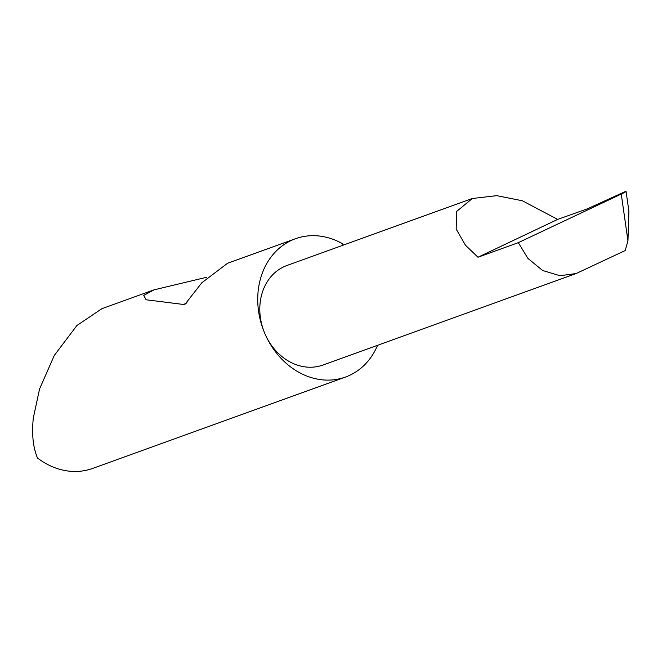 <?xml version="1.0" encoding="UTF-8"?>
<svg xmlns="http://www.w3.org/2000/svg" width="662" height="662" viewBox="0 0 662 662"><rect width="100%" height="100%" fill="white"/><g stroke="black" fill="none" stroke-linecap="round" stroke-linejoin="round"><path stroke-width="0.99" d="M518.313 242.664L477.981 257.237L465.427 245.172L456.159 229.035L456.739 211.368L472.296 198.501L496.748 195.662L522.368 200.776L557.652 219.412L587.227 208.878L624.556 191.889C627.237 191.004 626.144 191.723 621.262 194.065L518.313 242.664L527.904 258.403L542.633 270.485L559.92 275.715L576.072 273.555L625.176 250.567L627.948 240.827L621.262 194.065M343.462 245.056L342.022 243.442A73.548 61.185 70.1 0 0 295.475 238.725A73.548 61.185 70.1 0 0 265.114 334.169A52.935 44.04 -109.9 0 1 286.96 265.479L472.296 198.501M295.475 238.725L227.521 263.286L201.802 282.79L185.153 304.09L183.548 304.479L146.128 299.778L143.704 295.393L154.006 289.857L206.436 277.328M154.006 289.857L101.931 308.674L76.924 325.497L54.284 355.444L39.546 389.033L33.323 417.945C31.644 433.974 33.034 447.338 37.494 458.03A73.548 61.185 70.1 0 0 92.697 468.415L345.465 377.059A73.548 61.185 70.1 0 0 377.588 345.291M576.072 273.555L322.948 365.035A52.935 44.04 -109.9 0 1 265.114 334.169A73.548 61.185 70.1 0 0 345.465 377.059M624.556 191.889L626.078 191.492L628.9 211.219L627.948 240.827M477.981 257.237L557.652 219.412M187.015 302.832L183.548 304.479"/></g></svg>
